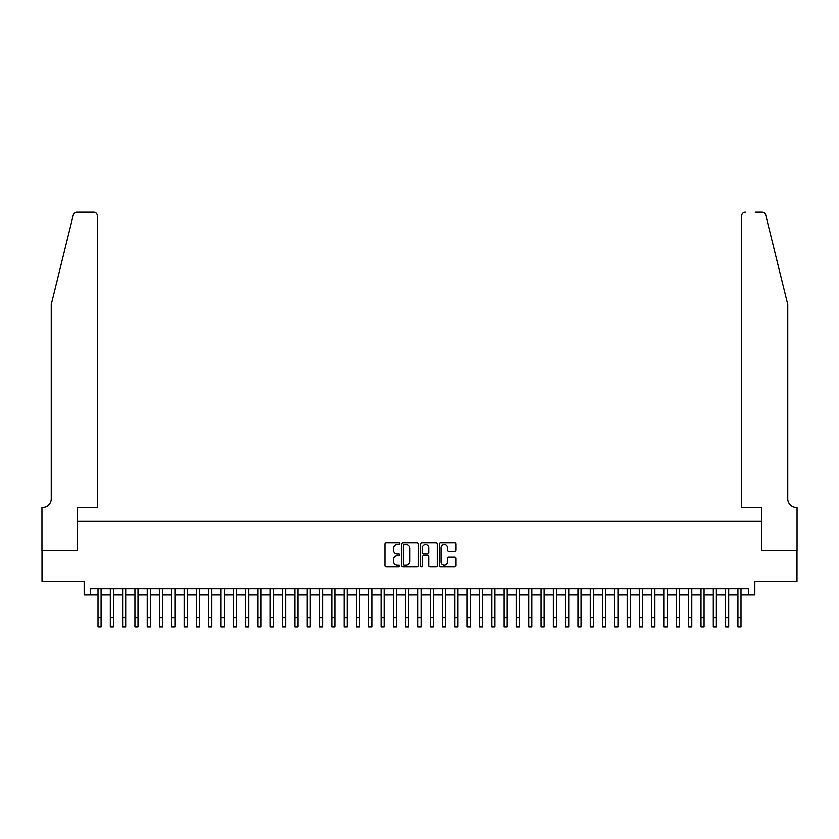 <?xml version="1.0" encoding="UTF-8"?>
<svg xmlns="http://www.w3.org/2000/svg" width="839" height="839" viewBox="0 0 839 839"><rect width="100%" height="100%" fill="white"/><g stroke="black" fill="none" stroke-linecap="round" stroke-linejoin="round"><path stroke-width="1.26" d="M399.815 543.662A0.849 0.849 0 0 0 398.965 542.823L386.129 542.823A1.206 1.206 0 0 0 384.923 544.029L384.923 565.769A1.206 1.206 0 0 0 386.129 566.975L398.965 566.975A0.849 0.849 0 0 0 399.815 566.136A0.849 0.849 0 0 0 398.965 565.287L397.308 565.287A3.87 3.87 0 0 1 393.439 561.417L393.439 559.613A3.87 3.87 0 0 1 397.308 555.743L398.965 555.743A0.849 0.849 0 0 0 399.815 554.894A0.849 0.849 0 0 0 398.965 554.055L397.308 554.055A3.87 3.87 0 0 1 393.439 550.185L393.439 548.37A3.87 3.87 0 0 1 397.308 544.511L398.965 544.511A0.849 0.849 0 0 0 399.815 543.662M454.801 551.338A1.206 1.206 0 0 0 456.007 550.122L456.007 544.029A1.206 1.206 0 0 0 454.801 542.823L440.548 542.823A1.206 1.206 0 0 0 439.342 544.029L439.342 565.769A1.206 1.206 0 0 0 440.548 566.975L454.801 566.975A1.206 1.206 0 0 0 456.007 565.769L456.007 558.396A1.206 1.206 0 0 0 454.801 557.19L448.697 557.19A1.206 1.206 0 0 0 447.491 558.396L447.491 562.057A3.23 3.23 0 0 1 444.261 565.287A3.23 3.23 0 0 1 441.031 562.057L441.031 547.741A3.23 3.23 0 0 1 444.261 544.511A3.23 3.23 0 0 1 447.491 547.741L447.491 550.122A1.206 1.206 0 0 0 448.697 551.338L454.801 551.338M90.308 594.893L90.308 588.737L748.692 588.737L748.692 594.893L754.838 594.893L754.838 581.354L796.987 581.354L796.987 550.594L761.613 550.594L761.613 521.061L77.387 521.061L77.387 550.594L42.013 550.594L42.013 581.354L84.162 581.354L84.162 594.893L98.006 594.893M418.441 544.029A1.206 1.206 0 0 0 417.235 542.823L402.982 542.823A1.206 1.206 0 0 0 401.776 544.029L401.776 565.769A1.206 1.206 0 0 0 402.982 566.975L417.235 566.975A1.206 1.206 0 0 0 418.441 565.769L418.441 544.029M421.765 542.823L436.018 542.823A1.206 1.206 0 0 1 437.224 544.029L437.224 565.769A1.206 1.206 0 0 1 436.018 566.975L429.914 566.975A1.206 1.206 0 0 1 428.708 565.769L428.708 556.949A1.206 1.206 0 0 0 427.502 555.743L423.454 555.743A1.206 1.206 0 0 0 422.248 556.949L422.248 566.136A0.849 0.849 0 0 1 421.398 566.975A0.849 0.849 0 0 1 420.559 566.136L420.559 544.029A1.206 1.206 0 0 1 421.765 542.823M101.079 594.893L110.308 594.893M113.391 594.893L122.62 594.893M125.693 594.893L134.922 594.893M137.995 594.893L147.224 594.893M150.307 594.893L159.536 594.893M162.609 594.893L171.838 594.893M174.921 594.893L184.15 594.893M187.223 594.893L196.452 594.893M199.525 594.893L208.754 594.893M211.837 594.893L221.066 594.893M224.139 594.893L233.368 594.893M236.451 594.893L245.68 594.893M248.753 594.893L257.982 594.893M261.055 594.893L270.284 594.893M273.367 594.893L282.596 594.893M285.669 594.893L294.898 594.893M297.981 594.893L307.21 594.893M310.283 594.893L319.512 594.893M322.585 594.893L331.825 594.893M334.897 594.893L344.126 594.893M347.199 594.893L356.428 594.893M359.512 594.893L368.741 594.893M371.813 594.893L381.042 594.893M384.115 594.893L393.355 594.893M396.428 594.893L405.657 594.893M408.729 594.893L417.958 594.893M421.042 594.893L430.271 594.893M433.344 594.893L442.573 594.893M445.645 594.893L454.885 594.893M457.958 594.893L467.187 594.893M470.26 594.893L479.489 594.893M482.572 594.893L491.801 594.893M494.874 594.893L504.103 594.893M507.176 594.893L516.415 594.893M519.488 594.893L528.717 594.893M531.79 594.893L541.019 594.893M544.102 594.893L553.331 594.893M556.404 594.893L565.633 594.893M568.716 594.893L577.945 594.893M581.018 594.893L590.247 594.893M593.32 594.893L602.549 594.893M605.632 594.893L614.861 594.893M617.934 594.893L627.163 594.893M630.246 594.893L639.475 594.893M642.548 594.893L651.777 594.893M654.85 594.893L664.079 594.893M667.162 594.893L676.391 594.893M679.464 594.893L688.693 594.893M691.776 594.893L701.005 594.893M704.078 594.893L713.307 594.893M716.38 594.893L725.609 594.893M728.692 594.893L737.921 594.893M740.994 594.893L748.692 594.893M404.314 544.511A0.849 0.849 0 0 0 403.465 545.35L403.465 564.437A0.849 0.849 0 0 0 404.314 565.287L406.066 565.287A3.87 3.87 0 0 0 409.925 561.417L409.925 548.37A3.87 3.87 0 0 0 406.066 544.511L404.314 544.511M428.708 547.804A3.23 3.23 0 0 0 425.478 544.574A3.23 3.23 0 0 0 422.248 547.804L422.248 552.849A1.206 1.206 0 0 0 423.454 554.055L427.502 554.055A1.206 1.206 0 0 0 428.708 552.849L428.708 547.804M98.006 617.598L101.079 617.598L101.079 626.827L98.006 626.827L98.006 588.737M101.079 617.598L101.079 588.737M73.318 214.983C74.252 212.959 74.252 212.959 73.318 214.983L51.242 304.473L51.242 498.901A8.61 8.61 0 0 1 42.632 507.522L41.95 507.522L41.95 550.594L77.209 550.594L77.209 507.522L97.387 507.522L97.387 215.864A3.692 3.692 0 0 0 93.695 212.173L76.894 212.173A3.692 3.692 0 0 0 73.318 214.983M83.481 212.173L93.695 212.173C95.919 212.403 97.156 213.641 97.387 215.864L97.387 507.522M51.242 498.901A8.61 8.61 0 0 1 42.632 507.522M780.994 277.027L765.682 214.983C764.749 212.959 764.749 212.959 765.682 214.983L787.758 304.473L787.758 498.901A8.61 8.61 0 0 0 796.368 507.522L797.05 507.522L797.05 550.594L761.791 550.594L761.791 507.522L741.613 507.522L741.613 215.864L741.613 507.522M755.519 212.173L762.106 212.173A3.692 3.692 0 0 1 765.682 214.983M745.305 212.173A3.692 3.692 0 0 0 741.613 215.864C741.844 213.641 743.081 212.403 745.305 212.173M787.758 498.901A8.61 8.61 0 0 0 796.368 507.522M110.308 626.827L113.391 626.827L110.308 626.827L110.308 588.737M113.391 626.827L113.391 588.737M122.62 626.827L125.693 626.827L122.62 626.827L122.62 588.737M125.693 626.827L125.693 588.737M134.922 626.827L137.995 626.827L134.922 626.827L134.922 588.737M137.995 626.827L137.995 588.737M147.224 626.827L150.307 626.827L147.224 626.827L147.224 588.737M150.307 626.827L150.307 588.737M159.536 626.827L162.609 626.827L159.536 626.827L159.536 588.737M162.609 626.827L162.609 588.737M171.838 626.827L174.921 626.827L171.838 626.827L171.838 588.737M174.921 626.827L174.921 588.737M184.15 626.827L187.223 626.827L184.15 626.827L184.15 588.737M187.223 626.827L187.223 588.737M196.452 626.827L199.525 626.827L196.452 626.827L196.452 588.737M199.525 626.827L199.525 588.737M208.754 626.827L211.837 626.827L208.754 626.827L208.754 588.737M211.837 626.827L211.837 588.737M221.066 626.827L224.139 626.827L221.066 626.827L221.066 588.737M224.139 626.827L224.139 588.737M233.368 626.827L236.451 626.827L233.368 626.827L233.368 588.737M236.451 626.827L236.451 588.737M245.68 626.827L248.753 626.827L245.68 626.827L245.68 588.737M248.753 626.827L248.753 588.737M257.982 626.827L261.055 626.827L257.982 626.827L257.982 588.737M261.055 626.827L261.055 588.737M270.284 626.827L273.367 626.827L270.284 626.827L270.284 588.737M273.367 626.827L273.367 588.737M282.596 626.827L285.669 626.827L282.596 626.827L282.596 588.737M285.669 626.827L285.669 588.737M294.898 626.827L297.981 626.827L294.898 626.827L294.898 588.737M297.981 626.827L297.981 588.737M307.21 626.827L310.283 626.827L307.21 626.827L307.21 588.737M310.283 626.827L310.283 588.737M319.512 626.827L322.585 626.827L319.512 626.827L319.512 588.737M322.585 626.827L322.585 588.737M331.825 626.827L334.897 626.827L331.825 626.827L331.825 588.737M334.897 626.827L334.897 588.737M344.126 626.827L347.199 626.827L344.126 626.827L344.126 588.737M347.199 626.827L347.199 588.737M356.428 626.827L359.512 626.827L356.428 626.827L356.428 588.737M359.512 626.827L359.512 588.737M368.741 626.827L371.813 626.827L368.741 626.827L368.741 588.737M371.813 626.827L371.813 588.737M381.042 626.827L384.115 626.827L381.042 626.827L381.042 588.737M384.115 626.827L384.115 588.737M393.355 626.827L396.428 626.827L393.355 626.827L393.355 588.737M396.428 626.827L396.428 588.737M405.657 626.827L408.729 626.827L405.657 626.827L405.657 588.737M408.729 626.827L408.729 588.737M417.958 626.827L421.042 626.827L417.958 626.827L417.958 588.737M421.042 626.827L421.042 588.737M430.271 626.827L433.344 626.827L430.271 626.827L430.271 588.737M433.344 626.827L433.344 588.737M442.573 626.827L445.645 626.827L442.573 626.827L442.573 588.737M445.645 626.827L445.645 588.737M454.885 626.827L457.958 626.827L454.885 626.827L454.885 588.737M457.958 626.827L457.958 588.737M467.187 626.827L470.26 626.827L467.187 626.827L467.187 588.737M470.26 626.827L470.26 588.737M479.489 626.827L482.572 626.827L479.489 626.827L479.489 588.737M482.572 626.827L482.572 588.737M491.801 626.827L494.874 626.827L491.801 626.827L491.801 588.737M494.874 626.827L494.874 588.737M504.103 626.827L507.176 626.827L504.103 626.827L504.103 588.737M507.176 626.827L507.176 588.737M516.415 626.827L519.488 626.827L516.415 626.827L516.415 588.737M519.488 626.827L519.488 588.737M528.717 626.827L531.79 626.827L528.717 626.827L528.717 588.737M531.79 626.827L531.79 588.737M541.019 626.827L544.102 626.827L541.019 626.827L541.019 588.737M544.102 626.827L544.102 588.737M553.331 626.827L556.404 626.827L553.331 626.827L553.331 588.737M556.404 626.827L556.404 588.737M565.633 626.827L568.716 626.827L565.633 626.827L565.633 588.737M568.716 626.827L568.716 588.737M577.945 626.827L581.018 626.827L577.945 626.827L577.945 588.737M581.018 626.827L581.018 588.737M590.247 626.827L593.32 626.827L590.247 626.827L590.247 588.737M593.32 626.827L593.32 588.737M602.549 626.827L605.632 626.827L602.549 626.827L602.549 588.737M605.632 626.827L605.632 588.737M614.861 626.827L617.934 626.827L614.861 626.827L614.861 588.737M617.934 626.827L617.934 588.737M627.163 626.827L630.246 626.827L627.163 626.827L627.163 588.737M630.246 626.827L630.246 588.737M639.475 626.827L642.548 626.827L639.475 626.827L639.475 588.737M642.548 626.827L642.548 588.737M651.777 626.827L654.85 626.827L651.777 626.827L651.777 588.737M654.85 626.827L654.85 588.737M664.079 626.827L667.162 626.827L664.079 626.827L664.079 588.737M667.162 626.827L667.162 588.737M676.391 626.827L679.464 626.827L676.391 626.827L676.391 588.737M679.464 626.827L679.464 588.737M688.693 626.827L691.776 626.827L688.693 626.827L688.693 588.737M691.776 626.827L691.776 588.737M701.005 626.827L704.078 626.827L701.005 626.827L701.005 588.737M704.078 626.827L704.078 588.737M713.307 626.827L716.38 626.827L713.307 626.827L713.307 588.737M716.38 626.827L716.38 588.737M725.609 626.827L728.692 626.827L725.609 626.827L725.609 588.737M728.692 626.827L728.692 588.737M737.921 626.827L740.994 626.827L737.921 626.827L737.921 588.737M740.994 626.827L740.994 588.737M110.308 617.598L113.391 617.598M122.62 617.598L125.693 617.598M134.922 617.598L137.995 617.598M147.224 617.598L150.307 617.598M159.536 617.598L162.609 617.598M171.838 617.598L174.921 617.598M184.15 617.598L187.223 617.598M196.452 617.598L199.525 617.598M208.754 617.598L211.837 617.598M221.066 617.598L224.139 617.598M233.368 617.598L236.451 617.598M245.68 617.598L248.753 617.598M257.982 617.598L261.055 617.598M270.284 617.598L273.367 617.598M282.596 617.598L285.669 617.598M294.898 617.598L297.981 617.598M307.21 617.598L310.283 617.598M319.512 617.598L322.585 617.598M331.825 617.598L334.897 617.598M344.126 617.598L347.199 617.598M356.428 617.598L359.512 617.598M368.741 617.598L371.813 617.598M381.042 617.598L384.115 617.598M393.355 617.598L396.428 617.598M405.657 617.598L408.729 617.598M417.958 617.598L421.042 617.598M430.271 617.598L433.344 617.598M442.573 617.598L445.645 617.598M454.885 617.598L457.958 617.598M467.187 617.598L470.26 617.598M479.489 617.598L482.572 617.598M491.801 617.598L494.874 617.598M504.103 617.598L507.176 617.598M516.415 617.598L519.488 617.598M528.717 617.598L531.79 617.598M541.019 617.598L544.102 617.598M553.331 617.598L556.404 617.598M565.633 617.598L568.716 617.598M577.945 617.598L581.018 617.598M590.247 617.598L593.32 617.598M602.549 617.598L605.632 617.598M614.861 617.598L617.934 617.598M627.163 617.598L630.246 617.598M639.475 617.598L642.548 617.598M651.777 617.598L654.85 617.598M664.079 617.598L667.162 617.598M676.391 617.598L679.464 617.598M688.693 617.598L691.776 617.598M701.005 617.598L704.078 617.598M713.307 617.598L716.38 617.598M725.609 617.598L728.692 617.598M737.921 617.598L740.994 617.598"/></g></svg>
